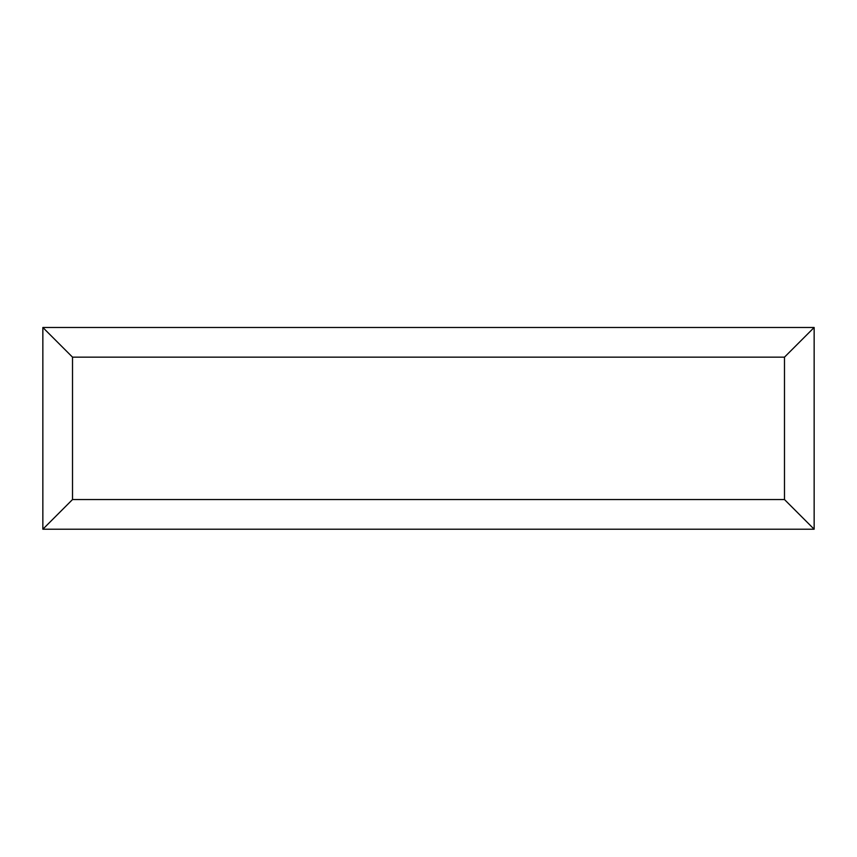 <?xml version="1.0" encoding="UTF-8"?>
<svg xmlns="http://www.w3.org/2000/svg" width="857" height="857" viewBox="0 0 857 857"><rect width="100%" height="100%" fill="white"/><g stroke="black" fill="none" stroke-linecap="round" stroke-linejoin="round"><path stroke-width="1.29" d="M42.85 529.219L42.85 327.492L814.15 327.492L814.15 529.219L42.85 529.219L72.513 499.545L784.487 499.545L814.15 529.219M42.85 327.492L72.513 357.155L72.513 499.545M814.15 327.492L784.487 357.155L72.513 357.155M604.86 529.219L251.958 529.219M784.487 499.545L784.487 357.155"/></g></svg>
